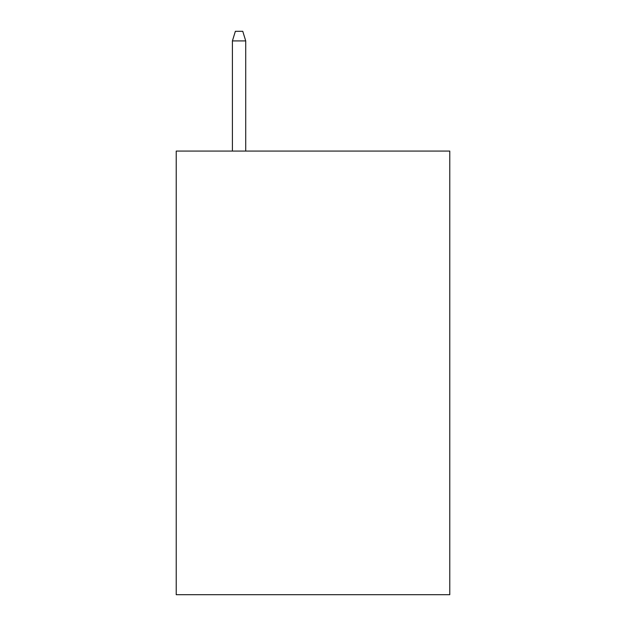 <?xml version="1.0" encoding="UTF-8"?>
<svg xmlns="http://www.w3.org/2000/svg" width="626" height="626" viewBox="0 0 626 626"><rect width="100%" height="100%" fill="white"/><g stroke="black" fill="none" stroke-linecap="round" stroke-linejoin="round"><path stroke-width="0.94" d="M449.781 151.077L449.781 594.7L176.219 594.7L176.219 151.077L449.781 151.077M245.721 151.077L245.721 40.909L232.41 40.909L232.41 151.077M232.41 40.909L235.368 31.3L242.763 31.3L245.721 40.909"/></g></svg>
